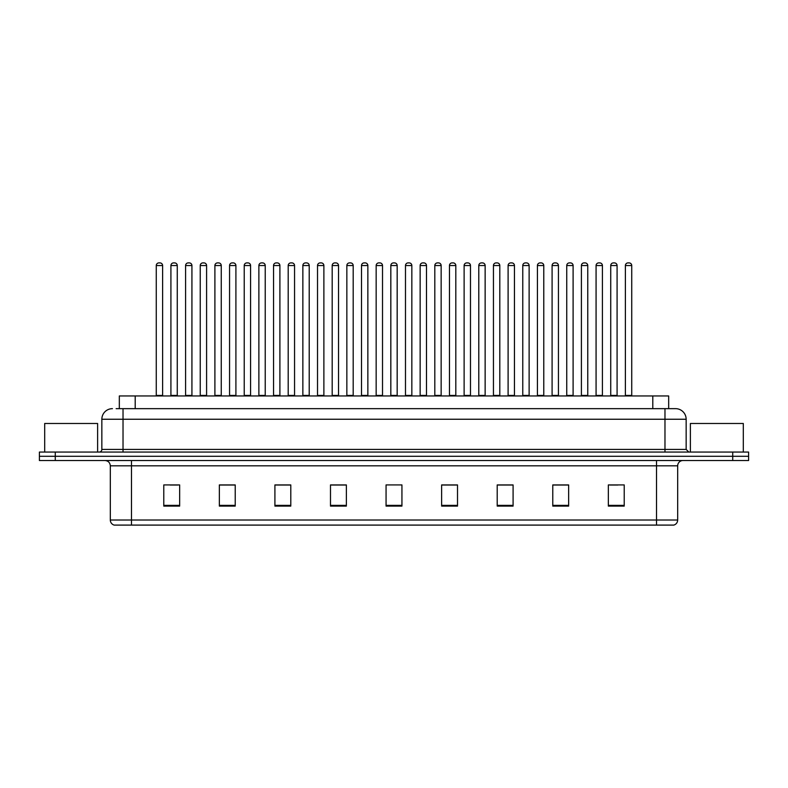 <?xml version="1.0" encoding="UTF-8"?>
<svg xmlns="http://www.w3.org/2000/svg" width="788" height="788" viewBox="0 0 788 788"><rect width="100%" height="100%" fill="white"/><g stroke="black" fill="none" stroke-linecap="round" stroke-linejoin="round"><path stroke-width="1.18" d="M119.323 408.657L119.323 395.96L668.677 395.96L668.677 408.657M677.68 520.011C677.532 522.552 676.262 524.247 673.868 525.094L656.512 525.094L656.512 520.011L677.68 520.011L677.68 465.816A5.289 5.289 0 0 1 682.969 460.527M656.512 525.094L114.132 525.094A5.289 5.289 0 0 1 110.32 520.011L110.32 465.816C110.005 462.605 108.242 460.842 105.031 460.527M748.6 460.527L748.6 456.291L39.4 456.291L39.4 460.527L55.278 460.527L55.278 456.291L39.4 456.291L39.4 452.056L55.278 452.056L55.278 456.291L748.6 456.291L748.6 460.527L55.278 460.527M624.224 506.093L624.224 484.925L608.346 484.925L608.346 506.093L624.224 506.093M568.65 506.093L568.65 484.925L552.772 484.925L552.772 506.093L568.65 506.093M513.087 506.093L513.087 484.925L497.208 484.925L497.208 506.093L513.087 506.093M457.513 506.093L457.513 484.925L441.635 484.925L441.635 506.093L457.513 506.093M179.654 506.093L179.654 484.925L163.776 484.925L163.776 506.093L179.654 506.093M235.228 506.093L235.228 484.925L219.35 484.925L219.35 506.093L235.228 506.093M290.792 506.093L290.792 484.925L274.913 484.925L274.913 506.093L290.792 506.093M346.365 506.093L346.365 484.925L330.487 484.925L330.487 506.093L346.365 506.093M401.939 506.093L401.939 484.925L386.061 484.925L386.061 506.093L401.939 506.093M507.314 485.034L500.587 485.034M565.951 485.034L559.234 485.034M609.932 485.034L617.871 485.034M346.05 485.034L339.332 485.034M331.393 485.034L346.365 485.034M287.413 485.034L280.686 485.034M228.766 485.034L222.049 485.034M170.129 485.034L178.068 485.034M441.635 485.034L456.607 485.034M448.668 485.034L441.95 485.034M390.03 484.925L397.97 484.925M290.792 485.034L274.913 485.034M235.228 485.034L219.35 485.034M513.087 485.034L497.208 485.034M568.65 485.034L552.772 485.034M116.388 408.657L675.562 408.657A10.589 10.589 0 0 1 686.151 419.246L686.151 449.416L688.791 452.056M116.141 408.657L123.026 408.657L123.026 419.246L101.849 419.246L101.849 449.416A2.65 2.65 0 0 1 99.209 452.056M112.438 408.657A10.589 10.589 0 0 0 101.849 419.246M748.6 452.056L748.6 456.291L748.6 452.056L55.278 452.056M686.151 419.246L664.974 419.246L664.974 408.657L675.562 408.657M162.614 265.546L156.26 265.546A2.65 2.65 0 0 1 158.91 262.906L159.964 262.906A2.65 2.65 0 0 1 162.614 265.546L162.614 395.428A0.532 0.532 0 0 0 163.136 395.96M156.26 265.546L156.26 395.428A0.532 0.532 0 0 1 155.728 395.96M159.964 262.906L158.91 262.906M170.917 265.546A2.65 2.65 0 0 1 173.567 262.906L174.621 262.906A2.65 2.65 0 0 1 177.27 265.546L170.917 265.546L170.917 395.428A0.532 0.532 0 0 1 170.395 395.96M177.27 265.546L177.27 395.428A0.532 0.532 0 0 0 177.802 395.96M191.927 265.546L185.584 265.546A2.65 2.65 0 0 1 188.224 262.906L189.287 262.906A2.65 2.65 0 0 1 191.927 265.546L191.927 395.428A0.532 0.532 0 0 0 192.459 395.96M185.584 265.546L185.584 395.428A0.532 0.532 0 0 1 185.052 395.96M189.287 262.906L188.224 262.906M221.251 265.546L214.897 265.546A2.65 2.65 0 0 1 217.547 262.906L218.601 262.906A2.65 2.65 0 0 1 221.251 265.546L221.251 395.428A0.532 0.532 0 0 0 221.783 395.96M214.897 265.546L214.897 395.428A0.532 0.532 0 0 1 214.375 395.96M218.601 262.906L217.547 262.906M244.221 265.546L244.221 395.428L250.574 395.428L250.574 265.546L244.221 265.546A2.65 2.65 0 0 1 246.871 262.906L247.924 262.906A2.65 2.65 0 0 1 250.574 265.546L250.574 395.428A0.532 0.532 0 0 0 251.106 395.96M244.221 395.428A0.532 0.532 0 0 1 243.689 395.96M247.924 262.906L246.871 262.906M273.012 395.96A0.532 0.532 0 0 0 273.544 395.428L273.544 265.546L273.544 395.428L279.898 395.428L279.898 265.546L273.544 265.546A2.65 2.65 0 0 1 276.184 262.906L277.248 262.906A2.65 2.65 0 0 1 279.898 265.546L279.898 395.428A0.532 0.532 0 0 0 280.42 395.96M277.248 262.906L276.184 262.906M200.241 265.546A2.65 2.65 0 0 1 202.89 262.906L203.944 262.906A2.65 2.65 0 0 1 206.594 265.546L200.241 265.546L200.241 395.428A0.532 0.532 0 0 1 199.709 395.96M206.594 265.546L206.594 395.428A0.532 0.532 0 0 0 207.116 395.96M229.564 265.546A2.65 2.65 0 0 1 232.204 262.906L233.268 262.906A2.65 2.65 0 0 1 235.907 265.546L229.564 265.546L229.564 395.428A0.532 0.532 0 0 1 229.032 395.96M235.907 265.546L235.907 395.428A0.532 0.532 0 0 0 236.439 395.96M258.878 265.546A2.65 2.65 0 0 1 261.527 262.906L262.591 262.906A2.65 2.65 0 0 1 265.231 265.546L258.878 265.546L258.878 395.428A0.532 0.532 0 0 1 258.356 395.96M265.231 265.546L265.231 395.428A0.532 0.532 0 0 0 265.763 395.96M262.591 262.906L261.527 262.906M97.613 452.056L97.613 423.481L44.689 423.481L44.689 452.056M743.311 452.056L743.311 423.481L690.386 423.481L690.386 452.056M309.211 265.546L302.858 265.546A2.65 2.65 0 0 1 305.508 262.906L306.571 262.906A2.65 2.65 0 0 1 309.211 265.546L309.211 395.428A0.532 0.532 0 0 0 309.743 395.96M302.858 265.546L302.858 395.428A0.532 0.532 0 0 1 302.336 395.96M306.571 262.906L305.508 262.906M331.649 395.96A0.532 0.532 0 0 0 332.181 395.428L332.181 265.546L332.181 395.428L338.535 395.428L338.535 265.546L332.181 265.546A2.65 2.65 0 0 1 334.831 262.906L335.885 262.906A2.65 2.65 0 0 1 338.535 265.546L338.535 395.428A0.532 0.532 0 0 0 339.067 395.96M335.885 262.906L334.831 262.906M367.858 265.546L361.505 265.546A2.65 2.65 0 0 1 364.154 262.906L365.208 262.906A2.65 2.65 0 0 1 367.858 265.546L367.858 395.428A0.532 0.532 0 0 0 368.38 395.96M361.505 265.546L361.505 395.428A0.532 0.532 0 0 1 360.973 395.96M365.208 262.906L364.154 262.906M288.201 265.546A2.65 2.65 0 0 1 290.851 262.906L291.905 262.906A2.65 2.65 0 0 1 294.554 265.546L288.201 265.546L288.201 395.428A0.532 0.532 0 0 1 287.669 395.96M294.554 265.546L294.554 395.428A0.532 0.532 0 0 0 295.086 395.96M291.905 262.906L290.851 262.906M317.525 265.546A2.65 2.65 0 0 1 320.164 262.906L321.228 262.906A2.65 2.65 0 0 1 323.878 265.546L317.525 265.546L317.525 395.428A0.532 0.532 0 0 1 316.993 395.96M323.878 265.546L323.878 395.428A0.532 0.532 0 0 0 324.4 395.96M321.228 262.906L320.164 262.906M346.848 265.546A2.65 2.65 0 0 1 349.488 262.906L350.552 262.906A2.65 2.65 0 0 1 353.191 265.546L346.848 265.546L346.848 395.428A0.532 0.532 0 0 1 346.316 395.96M353.191 265.546L353.191 395.428A0.532 0.532 0 0 0 353.723 395.96M350.552 262.906L349.488 262.906M397.172 265.546L390.828 265.546A2.65 2.65 0 0 1 393.468 262.906L394.532 262.906A2.65 2.65 0 0 1 397.172 265.546L397.172 395.428A0.532 0.532 0 0 0 397.704 395.96M390.828 265.546L390.828 395.428A0.532 0.532 0 0 1 390.296 395.96M394.532 262.906L393.468 262.906M420.142 265.546L420.142 395.428L426.495 395.428L426.495 265.546L420.142 265.546A2.65 2.65 0 0 1 422.792 262.906L423.846 262.906A2.65 2.65 0 0 1 426.495 265.546L426.495 395.428A0.532 0.532 0 0 0 427.027 395.96M420.142 395.428A0.532 0.532 0 0 1 419.62 395.96M423.846 262.906L422.792 262.906M455.819 265.546L449.465 265.546A2.65 2.65 0 0 1 452.115 262.906L453.169 262.906A2.65 2.65 0 0 1 455.819 265.546L455.819 395.428A0.532 0.532 0 0 0 456.351 395.96M449.465 265.546L449.465 395.428A0.532 0.532 0 0 1 448.933 395.96M453.169 262.906L452.115 262.906M478.789 265.546L478.789 395.428L485.142 395.428L485.142 265.546L478.789 265.546A2.65 2.65 0 0 1 481.429 262.906L482.492 262.906A2.65 2.65 0 0 1 485.142 265.546L485.142 395.428A0.532 0.532 0 0 0 485.664 395.96M478.789 395.428A0.532 0.532 0 0 1 478.257 395.96M482.492 262.906L481.429 262.906M508.102 265.546L508.102 395.428L514.456 395.428L514.456 265.546L508.102 265.546A2.65 2.65 0 0 1 510.752 262.906L511.816 262.906A2.65 2.65 0 0 1 514.456 265.546L514.456 395.428A0.532 0.532 0 0 0 514.988 395.96M508.102 395.428A0.532 0.532 0 0 1 507.58 395.96M511.816 262.906L510.752 262.906M376.162 265.546A2.65 2.65 0 0 1 378.811 262.906L379.865 262.906A2.65 2.65 0 0 1 382.515 265.546L376.162 265.546L376.162 395.428A0.532 0.532 0 0 1 375.64 395.96M382.515 265.546L382.515 395.428A0.532 0.532 0 0 0 383.047 395.96M379.865 262.906L378.811 262.906M405.485 265.546A2.65 2.65 0 0 1 408.135 262.906L409.189 262.906A2.65 2.65 0 0 1 411.838 265.546L405.485 265.546L405.485 395.428A0.532 0.532 0 0 1 404.953 395.96M411.838 265.546L411.838 395.428A0.532 0.532 0 0 0 412.36 395.96M409.189 262.906L408.135 262.906M434.809 265.546A2.65 2.65 0 0 1 437.448 262.906L438.512 262.906A2.65 2.65 0 0 1 441.152 265.546L434.809 265.546L434.809 395.428A0.532 0.532 0 0 1 434.277 395.96M441.152 265.546L441.152 395.428A0.532 0.532 0 0 0 441.684 395.96M438.512 262.906L437.448 262.906M464.122 265.546A2.65 2.65 0 0 1 466.772 262.906L467.836 262.906A2.65 2.65 0 0 1 470.475 265.546L464.122 265.546L464.122 395.428A0.532 0.532 0 0 1 463.6 395.96M470.475 265.546L470.475 395.428A0.532 0.532 0 0 0 471.007 395.96M467.836 262.906L466.772 262.906M493.446 265.546A2.65 2.65 0 0 1 496.095 262.906L497.149 262.906A2.65 2.65 0 0 1 499.799 265.546L493.446 265.546L493.446 395.428A0.532 0.532 0 0 1 492.914 395.96M499.799 265.546L499.799 395.428A0.532 0.532 0 0 0 500.331 395.96M497.149 262.906L496.095 262.906M543.779 265.546L537.426 265.546A2.65 2.65 0 0 1 540.075 262.906L541.129 262.906A2.65 2.65 0 0 1 543.779 265.546L543.779 395.428A0.532 0.532 0 0 0 544.311 395.96M537.426 265.546L537.426 395.428A0.532 0.532 0 0 1 536.894 395.96M541.129 262.906L540.075 262.906M573.103 265.546L566.749 265.546A2.65 2.65 0 0 1 569.399 262.906L570.453 262.906A2.65 2.65 0 0 1 573.103 265.546L573.103 395.428A0.532 0.532 0 0 0 573.625 395.96M566.749 265.546L566.749 395.428A0.532 0.532 0 0 1 566.217 395.96M570.453 262.906L569.399 262.906M602.416 265.546L596.073 265.546A2.65 2.65 0 0 1 598.713 262.906L599.776 262.906A2.65 2.65 0 0 1 602.416 265.546L602.416 395.428A0.532 0.532 0 0 0 602.948 395.96M596.073 265.546L596.073 395.428A0.532 0.532 0 0 1 595.541 395.96M599.776 262.906L598.713 262.906M631.74 265.546L625.386 265.546A2.65 2.65 0 0 1 628.036 262.906L629.09 262.906A2.65 2.65 0 0 1 631.74 265.546L631.74 395.428A0.532 0.532 0 0 0 632.271 395.96M625.386 265.546L625.386 395.428A0.532 0.532 0 0 1 624.864 395.96M629.09 262.906L628.036 262.906M522.769 265.546A2.65 2.65 0 0 1 525.409 262.906L526.473 262.906A2.65 2.65 0 0 1 529.122 265.546L522.769 265.546L522.769 395.428A0.532 0.532 0 0 1 522.237 395.96M529.122 265.546L529.122 395.428A0.532 0.532 0 0 0 529.644 395.96M526.473 262.906L525.409 262.906M552.092 265.546A2.65 2.65 0 0 1 554.732 262.906L555.796 262.906A2.65 2.65 0 0 1 558.436 265.546L552.092 265.546L552.092 395.428A0.532 0.532 0 0 1 551.561 395.96M558.436 265.546L558.436 395.428A0.532 0.532 0 0 0 558.968 395.96M555.796 262.906L554.732 262.906M581.406 265.546A2.65 2.65 0 0 1 584.056 262.906L585.11 262.906A2.65 2.65 0 0 1 587.759 265.546L581.406 265.546L581.406 395.428A0.532 0.532 0 0 1 580.884 395.96M587.759 265.546L587.759 395.428A0.532 0.532 0 0 0 588.291 395.96M585.11 262.906L584.056 262.906M610.73 265.546A2.65 2.65 0 0 1 613.379 262.906L614.433 262.906A2.65 2.65 0 0 1 617.083 265.546L610.73 265.546L610.73 395.428A0.532 0.532 0 0 1 610.198 395.96M617.083 265.546L617.083 395.428A0.532 0.532 0 0 0 617.605 395.96M614.433 262.906L613.379 262.906M135.201 408.657L135.201 395.96M652.799 408.657L652.799 395.96M656.512 460.527L656.512 465.816L110.32 465.816M677.68 465.816L656.512 465.816L656.512 520.011L131.488 520.011L131.488 525.094M110.32 520.011L131.488 520.011L131.488 460.527M732.722 460.527L732.722 452.056M401.939 505.364L386.061 505.364M346.365 505.364L330.487 505.364M290.792 505.364L274.913 505.364M235.228 505.364L219.35 505.364M179.654 505.364L163.776 505.364M457.513 505.364L441.635 505.364M513.087 505.364L497.208 505.364M568.65 505.364L552.772 505.364M624.224 505.364L608.346 505.364M123.026 452.056L123.026 449.416L686.151 449.416M101.849 449.416L123.026 449.416L123.026 419.246L664.974 419.246L664.974 452.056M156.26 395.428L162.614 395.428M170.917 395.428L177.27 395.428M185.584 395.428L191.927 395.428M214.897 395.428L221.251 395.428M200.241 395.428L206.594 395.428M229.564 395.428L235.907 395.428M258.878 395.428L265.231 395.428M302.858 395.428L309.211 395.428M361.505 395.428L367.858 395.428M288.201 395.428L294.554 395.428M317.525 395.428L323.878 395.428M346.848 395.428L353.191 395.428M390.828 395.428L397.172 395.428M449.465 395.428L455.819 395.428M376.162 395.428L382.515 395.428M405.485 395.428L411.838 395.428M434.809 395.428L441.152 395.428M464.122 395.428L470.475 395.428M493.446 395.428L499.799 395.428M537.426 395.428L543.779 395.428M566.749 395.428L573.103 395.428M596.073 395.428L602.416 395.428M625.386 395.428L631.74 395.428M522.769 395.428L529.122 395.428M552.092 395.428L558.436 395.428M581.406 395.428L587.759 395.428M610.73 395.428L617.083 395.428"/></g></svg>
